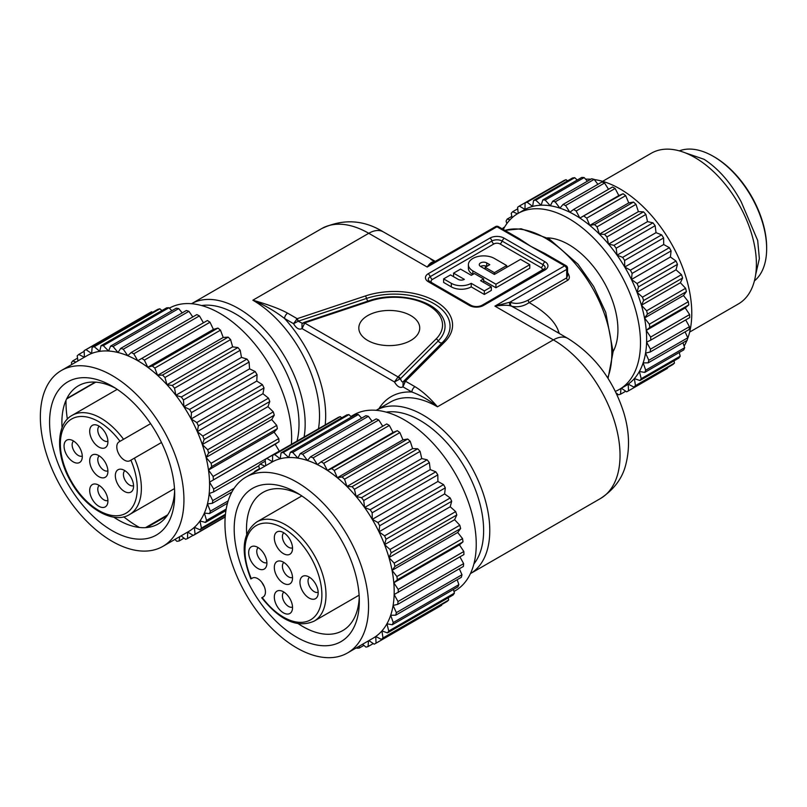 <?xml version="1.0" encoding="UTF-8"?>
<svg xmlns="http://www.w3.org/2000/svg" width="807" height="807" viewBox="0 0 807 807"><rect width="100%" height="100%" fill="white"/><g stroke="black" fill="none" stroke-linecap="round" stroke-linejoin="round"><path stroke-width="1.21" d="M649.363 324.192L688.341 301.687L683.489 295.523L644.521 318.029L649.363 324.192A107.331 61.968 60 0 1 649.817 327.4L646.256 330.426A101.531 58.618 -120 0 0 644.521 318.029A101.531 58.618 -120 0 0 641.424 305.238L646.629 310.796L685.597 288.291L680.402 282.743L641.424 305.238A101.531 58.618 -120 0 0 637.036 292.316A101.531 58.618 -120 0 0 631.427 279.484A101.531 58.618 -120 0 0 624.729 267.026A101.531 58.618 -120 0 0 617.052 255.163A101.531 58.618 -120 0 0 608.559 244.128A101.531 58.618 -120 0 0 599.409 234.141A101.531 58.618 -120 0 0 589.786 225.395A101.531 58.618 -120 0 0 579.87 218.061A101.531 58.618 -120 0 0 569.853 212.271A101.531 58.618 -120 0 0 559.927 208.156A101.531 58.618 -120 0 0 550.303 205.785A101.531 58.618 -120 0 0 541.154 205.21A101.531 58.618 -120 0 0 532.66 206.431A101.531 58.618 -120 0 0 524.984 209.437A101.531 58.618 -120 0 0 524.096 209.931L517.933 213.492A101.531 58.618 60 0 1 596.181 240.688A101.531 58.618 60 0 1 640.496 342.864A101.531 58.618 60 0 1 619.473 389.347A101.531 58.618 60 0 1 615.348 391.375M650.654 337.064A107.331 61.968 60 0 1 650.745 340.12L646.609 342.178A101.531 58.618 -120 0 0 646.649 339.313A101.531 58.618 -120 0 0 646.256 330.426L650.654 337.064L689.622 314.569L685.234 307.921L688.785 304.905L649.817 327.4M688.785 304.905A107.331 61.968 -120 0 0 688.341 301.687M687.493 339.001A101.531 58.618 -120 0 0 691.781 313.257A101.531 58.618 -120 0 0 594.315 179.568M590.845 179.225A101.531 58.618 -120 0 0 585.6 179.184M683.489 295.523L686.404 291.609A107.331 61.968 -120 0 0 685.597 288.291M646.629 310.796A107.331 61.968 60 0 1 647.426 314.115L644.521 318.029M686.404 291.609L647.426 314.115M503.306 229.46A101.531 58.618 60 0 1 517.933 213.492M685.234 307.921L646.256 330.426M689.622 314.569A107.331 61.968 -120 0 1 689.713 317.615L650.745 340.12M679.323 352.74A101.531 58.618 -120 0 0 679.827 352.155M684.114 346.102A101.531 58.618 -120 0 0 686.898 340.493M689.652 332.08L738.365 303.957A87.025 50.246 -120 0 0 751.71 234.212A87.025 50.246 -120 0 0 694.857 157.526A87.025 50.246 -120 0 0 651.34 153.219L602.617 181.343M685.173 152.816L704.087 159.302C718.593 168.754 730.96 182.927 741.199 201.831L757.682 240.476L759.367 258.603L755.624 274.854M754.394 280.917A75.424 43.548 -120 0 0 766.65 248.717A75.424 43.548 -120 0 0 713.317 156.346L713.317 156.346A75.424 43.548 -120 0 0 679.302 150.859M713.317 156.346L714.346 156.931L713.317 156.346M766.65 248.717L766.65 247.537A73.972 42.71 -120 0 0 714.346 156.931M502.68 229.097A107.331 61.968 60 0 1 503.084 227.927L504.072 228.008M504.627 227.039L503.084 227.927M506.846 223.62L506.08 221.098A107.331 61.968 60 0 1 507.22 219.05L510.004 219.797M511.84 216.387L507.22 219.05M512.112 217.729L511.214 213.371A107.331 61.968 60 0 1 512.667 211.716L517.428 213.784M517.741 208.791L512.667 211.716M518.195 213.341L517.59 207.288A107.331 61.968 60 0 1 519.335 206.057L524.984 209.437L525.085 202.971L564.053 180.465A107.331 61.968 -120 0 1 566.05 179.689L527.072 202.184L532.66 206.431L533.538 200.499L572.516 177.994A107.331 61.968 -120 0 1 574.715 177.681L535.747 200.176L541.154 205.21L542.808 199.924L581.776 177.419A107.331 61.968 -120 0 1 584.157 177.57L545.179 200.065L550.303 205.785L552.694 201.246L591.662 178.75A107.331 61.968 -120 0 1 594.164 179.366L555.186 201.861L559.927 208.156L563.014 204.464L601.982 181.958A107.331 61.968 -120 0 1 604.554 183.028L565.586 205.533L569.853 212.271L573.555 209.487L612.533 186.992A107.331 61.968 -120 0 1 613.834 187.728A107.331 61.968 -120 0 1 615.126 188.485L576.158 210.99L579.87 218.061L623.105 193.741L618.838 195.556L615.126 188.485M558.505 183.673L519.335 206.057M525.085 202.971A107.331 61.968 60 0 1 527.072 202.184M567.573 180.849L566.05 179.689M533.538 200.499A107.331 61.968 60 0 1 535.747 200.176M577.247 180.032L574.715 177.681M542.808 199.924A107.331 61.968 60 0 1 545.179 200.065M587.415 181.202L584.157 177.57M552.694 201.246A107.331 61.968 60 0 1 555.186 201.861M597.896 184.319L594.164 179.366M563.014 204.464A107.331 61.968 60 0 1 565.586 205.533M608.528 189.302L604.554 183.028M573.555 209.487A107.331 61.968 60 0 1 574.856 210.224A107.331 61.968 60 0 1 576.158 210.99M618.838 195.556L579.87 218.061M584.127 216.236A107.331 61.968 60 0 1 586.709 218.142L589.786 225.395L594.527 224.578L633.495 202.073L628.754 202.89L625.677 195.637L586.709 218.142M625.677 195.637A107.331 61.968 -120 0 0 623.105 193.741M628.754 202.89L589.786 225.395M594.527 224.578A107.331 61.968 60 0 1 597.019 226.848L599.409 234.141L604.534 234.343L643.512 211.838L638.387 211.636L635.997 204.342L597.019 226.848M635.997 204.342A107.331 61.968 -120 0 0 633.495 202.073M638.387 211.636L599.409 234.141M604.534 234.343A107.331 61.968 60 0 1 606.914 236.935L608.559 244.128L613.966 245.338L652.944 222.843L647.537 221.622L645.882 214.43L606.914 236.935M645.882 214.43A107.331 61.968 -120 0 0 643.512 211.838M647.537 221.622L608.559 244.128M613.966 245.338A107.331 61.968 60 0 1 616.175 248.203L617.052 255.163L622.641 257.362L661.619 234.857L656.03 232.658L655.143 225.698L616.175 248.203M655.143 225.698A107.331 61.968 -120 0 0 652.944 222.843M656.03 232.658L617.052 255.163M622.641 257.362A107.331 61.968 60 0 1 624.628 260.439L624.729 267.026L630.378 270.174L669.356 247.668L663.707 244.521L663.606 237.944L624.628 260.439M663.606 237.944A107.331 61.968 -120 0 0 661.619 234.857M663.707 244.521L624.729 267.026M630.378 270.174A107.331 61.968 60 0 1 632.123 273.412L631.427 279.484L637.046 283.519L676.014 261.024L670.405 256.989L671.091 250.906L632.123 273.412M671.091 250.906A107.331 61.968 -120 0 0 669.356 247.668M670.405 256.989L631.427 279.484M637.046 283.519A107.331 61.968 60 0 1 638.498 286.848L637.036 292.316L642.493 297.158L681.471 274.652L676.004 269.81L677.466 264.353L638.498 286.848M677.466 264.353A107.331 61.968 -120 0 0 676.014 261.024M676.004 269.81L637.036 292.316M680.402 282.743L682.611 278.001A107.331 61.968 -120 0 0 681.471 274.652M642.493 297.158A107.331 61.968 60 0 1 643.633 300.507L641.424 305.238M682.611 278.001L643.633 300.507M619.473 389.347L625.627 385.796A101.531 58.618 -120 0 0 628.209 384.142A101.531 58.618 -120 0 0 634.373 378.584A101.531 58.618 -120 0 0 639.386 371.462A101.531 58.618 -120 0 0 643.139 362.908A101.531 58.618 -120 0 0 645.56 353.083A101.531 58.618 -120 0 0 646.609 342.178L650.462 349.179A107.331 61.968 60 0 1 650.19 352.013L645.56 353.083L648.808 360.295L687.776 337.8L685.103 331.848M650.462 349.179L689.44 326.684L685.718 319.925M689.44 326.684A107.331 61.968 -120 0 1 689.168 329.508L650.19 352.013M648.808 360.295A107.331 61.968 60 0 1 648.172 362.847L643.139 362.908L645.701 370.201L684.679 347.696L682.944 342.773M687.776 337.8A107.331 61.968 -120 0 1 687.15 340.342L648.172 362.847M645.701 370.201A107.331 61.968 60 0 1 644.732 372.42L639.386 371.462L641.222 378.695L680.2 356.19L679.252 352.488M684.679 347.696A107.331 61.968 -120 0 1 683.7 349.925L644.732 372.42M641.222 378.695A107.331 61.968 60 0 1 639.931 380.541L634.373 378.584L635.452 385.615L674.43 363.12L674.077 360.83M680.2 356.19A107.331 61.968 -120 0 1 678.899 358.046L639.931 380.541M635.452 385.615A107.331 61.968 60 0 1 633.858 387.057L628.209 384.142L628.502 390.83L667.48 368.325L667.45 367.659M674.43 363.12A107.331 61.968 -120 0 1 672.826 364.552L633.858 387.057M628.502 390.83A107.331 61.968 60 0 1 626.636 391.839L621.36 388.258M620.966 388.48L620.512 394.23L625.728 391.224M620.512 394.23A107.331 61.968 60 0 1 618.414 394.784L616.034 392.777M613.108 351.6A69.624 40.199 -120 0 0 568.703 244.571A69.624 40.199 -120 0 0 547.439 237.873M555.125 259.38L530.804 246.317L514.523 235.937M559.352 333.523A94.278 54.432 -120 0 0 558.646 331.778C555.559 321.983 545.734 312.248 529.17 302.575L567.624 280.372C569.853 278.879 569.903 276.387 567.745 272.887A2.905 0.636 -39.1 0 1 567.553 272.998M558.646 331.778A29.012 5.346 -22.4 0 0 557.496 332.454M442.861 342.067A55.663 32.139 0 0 0 445.202 339.384A55.663 32.139 0 0 0 431.684 302.393A55.663 32.139 0 0 0 366.56 298.419A2.905 1.18 -108.4 0 0 365.309 295.987L297.188 318.684L293.546 323.688C296.371 328.429 299.205 330.063 302.03 328.59L304.834 322.84L370.332 301.001A48.138 27.791 180 0 1 428.436 305.419A48.138 27.791 180 0 1 436.083 338.97L398.073 376.93L394.462 381.953C397.286 386.694 400.111 388.328 402.945 386.856L405.457 381.197L414.98 386.694C422.182 391.012 429.677 397.71 437.475 406.789L553.37 339.878L494.913 306.125C503.094 305.016 508.39 304.965 510.801 305.994A2.905 2.33 103.2 0 1 509.933 302.191L494.913 306.125L564.648 265.856L530.804 246.317L545.048 253.559L566.1 265.715A2.905 1.675 -60 0 0 564.648 265.856A2.905 1.675 -120 0 1 566.706 269.407L509.933 302.191A31.907 18.42 120 0 1 510.851 302.443C515.986 304.229 521.786 303.432 528.252 300.063L566.706 277.87L566.706 269.407A2.905 1.675 180 0 0 567.553 268.227A2.905 2.905 0 0 0 566.1 265.715M410.803 340.463A30.464 17.583 0 0 0 419.731 328.035A30.464 17.583 0 0 0 400.928 311.784A30.464 17.583 0 0 0 367.73 315.598A30.464 17.583 0 0 0 358.812 328.035A30.464 17.583 0 0 0 377.615 344.276A30.464 17.583 0 0 0 410.803 340.463M399.828 379.088L398.073 376.93L304.572 322.951L302.817 323.082L301.979 323.809L302.03 328.59L394.462 381.953L400.443 378.695C401.331 381.247 402.209 382.296 403.107 381.832L402.945 386.856L411.903 392.031C420.81 395.299 429.334 400.211 437.475 406.789A94.278 54.432 60 0 0 390.336 402.118L376.153 410.309A94.278 54.432 -120 0 1 423.12 415.08A94.278 54.432 -120 0 1 484.654 498A94.278 54.432 -120 0 1 470.431 573.606L600.509 498.504A94.278 54.432 60 0 0 614.964 422.959A94.278 54.432 60 0 0 553.37 339.878A29.012 16.745 -60 0 1 567.876 338.436C594.638 355.211 613.249 379.905 623.73 412.528C629.258 430.656 629.985 447.835 625.919 464.086C622.641 477.986 614.177 489.456 600.509 498.504M434.912 262.174C432.542 261.175 429.98 262.8 427.216 267.046L368.759 233.294L252.863 300.204L253.832 300.618C265.009 305.339 275.258 311.3 284.578 318.513L293.546 323.688L298.166 321.247L302.443 323.304M296.462 319.148L298.449 321.125L297.188 318.684L287.655 313.187A4.348 2.512 120 0 0 284.578 318.513A98.636 56.944 -120 0 1 325.211 424.724M318.493 428.598A94.278 54.432 60 0 0 252.863 300.204C268.58 304.703 280.18 309.031 287.655 313.187M430.837 259.319L434.731 261.72M427.216 267.046L433.026 262.709L495.508 226.636A2.905 1.675 -120 0 1 496.961 226.777L427.216 267.046M518.921 238.479L530.804 246.317L496.961 226.777A2.905 1.675 120 0 1 498.413 226.636A2.905 2.905 0 0 0 495.508 226.636M150.606 423.655L119.043 441.883A10.874 6.285 -120 0 0 116.793 446.856A10.874 6.285 -120 0 0 121.544 457.801A10.874 6.285 -120 0 0 129.927 460.716L130.895 460.161A54.392 31.402 60 0 1 120.334 515.35A54.392 31.402 60 0 1 67.152 473.063A54.392 31.402 60 0 1 66.729 472.085A54.392 31.402 60 0 1 71.611 419.015A54.392 31.402 60 0 1 120.021 441.318M130.895 460.161L161.491 442.498M98.807 476.644A12.892 7.445 -120 0 0 107.321 474.788A12.892 7.445 -120 0 0 98.807 455.602A12.892 7.445 -120 0 0 95.559 454.412A12.892 7.445 -120 0 0 89.849 462.855A12.892 7.445 -120 0 0 98.807 476.644M73.175 461.846A12.892 7.445 -120 0 0 81.689 459.99A12.892 7.445 -120 0 0 73.175 440.793A12.892 7.445 -120 0 0 69.916 439.613A12.892 7.445 -120 0 0 64.207 448.056A12.892 7.445 -120 0 0 73.175 461.846M98.807 506.251A12.892 7.445 -120 0 0 107.321 504.405A12.892 7.445 -120 0 0 98.807 485.209A12.892 7.445 -120 0 0 95.559 484.018A12.892 7.445 -120 0 0 89.849 492.462A12.892 7.445 -120 0 0 98.807 506.251M124.449 491.453A12.892 7.445 -120 0 0 132.963 489.597A12.892 7.445 -120 0 0 124.449 470.4A12.892 7.445 -120 0 0 121.201 469.22A12.892 7.445 -120 0 0 115.492 477.663A12.892 7.445 -120 0 0 124.449 491.453M98.807 447.038A12.892 7.445 -120 0 0 107.321 445.182A12.892 7.445 -120 0 0 98.807 425.985A12.892 7.445 -120 0 0 95.559 424.805A12.892 7.445 -120 0 0 89.849 433.248A12.892 7.445 -120 0 0 98.807 447.038M99.241 455.854A8.706 5.024 -120 0 0 98.353 462.925A8.706 5.024 -120 0 0 103.942 470.269A8.706 5.024 -120 0 0 107.916 470.885M73.598 441.056A8.706 5.024 -120 0 0 72.711 448.127A8.706 5.024 -120 0 0 78.299 455.461A8.706 5.024 -120 0 0 82.274 456.076M99.241 485.461A8.706 5.024 -120 0 0 98.353 492.532A8.706 5.024 -120 0 0 103.942 499.876A8.706 5.024 -120 0 0 107.916 500.491M124.883 470.663A8.706 5.024 -120 0 0 123.996 477.734A8.706 5.024 -120 0 0 129.584 485.068A8.706 5.024 -120 0 0 133.559 485.683M99.241 426.247A8.706 5.024 -120 0 0 98.353 433.319A8.706 5.024 -120 0 0 103.942 440.662A8.706 5.024 -120 0 0 107.916 441.268M545.048 253.559L545.714 253.943M567.553 268.227L567.553 275.792L566.706 277.87A2.905 1.675 60 0 0 567.624 280.372M520.777 311.25L511.638 306.226C517.761 307.588 523.602 306.367 529.17 302.575A2.905 1.675 60 0 1 528.252 300.063M378.927 408.705A98.636 56.944 -120 0 1 411.903 392.031A4.348 2.512 -60 0 1 414.98 386.694M404.811 381.711L403.278 381.65L405.457 381.197L444.778 341.865A58.175 33.591 0 0 0 435.538 301.324A58.175 33.591 0 0 0 365.309 295.987M251.34 578.669A54.392 31.402 60 0 1 261.902 523.471A54.392 31.402 60 0 1 315.083 565.768A54.392 31.402 60 0 1 315.507 566.746A54.392 31.402 60 0 1 310.624 619.816A54.392 31.402 60 0 1 262.214 597.513L263.193 596.948A10.874 6.285 -120 0 0 265.442 591.975A10.874 6.285 -120 0 0 260.691 581.02A10.874 6.285 -120 0 0 252.309 578.105L251.34 578.669L252.329 578.105M262.214 597.513L262.789 597.18M283.428 562.186A12.892 7.445 -120 0 0 280.17 560.996A12.892 7.445 -120 0 0 274.461 569.439A12.892 7.445 -120 0 0 283.428 583.229A12.892 7.445 -120 0 0 291.942 581.383A12.892 7.445 -120 0 0 283.428 562.186M309.061 576.985A12.892 7.445 -120 0 0 305.813 575.805A12.892 7.445 -120 0 0 300.103 584.248A12.892 7.445 -120 0 0 309.061 598.037A12.892 7.445 -120 0 0 317.575 596.181A12.892 7.445 -120 0 0 309.061 576.985M283.428 532.58A12.892 7.445 -120 0 0 280.17 531.389A12.892 7.445 -120 0 0 274.461 539.833A12.892 7.445 -120 0 0 283.428 553.622A12.892 7.445 -120 0 0 291.942 551.776A12.892 7.445 -120 0 0 283.428 532.58M257.786 547.378A12.892 7.445 -120 0 0 254.528 546.198A12.892 7.445 -120 0 0 248.818 554.641A12.892 7.445 -120 0 0 257.786 568.431A12.892 7.445 -120 0 0 266.3 566.575A12.892 7.445 -120 0 0 257.786 547.378M283.428 591.793A12.892 7.445 -120 0 0 280.17 590.603A12.892 7.445 -120 0 0 274.461 599.046A12.892 7.445 -120 0 0 283.428 612.836A12.892 7.445 -120 0 0 291.942 610.99A12.892 7.445 -120 0 0 283.428 591.793M283.852 562.449A8.706 5.024 -120 0 0 282.975 569.51A8.706 5.024 -120 0 0 288.553 576.854A8.706 5.024 -120 0 0 292.527 577.469M309.495 577.247A8.706 5.024 -120 0 0 308.607 584.318A8.706 5.024 -120 0 0 314.195 591.652A8.706 5.024 -120 0 0 318.17 592.267M283.852 532.832A8.706 5.024 -120 0 0 282.975 539.903A8.706 5.024 -120 0 0 288.553 547.247A8.706 5.024 -120 0 0 292.527 547.862M258.22 547.64A8.706 5.024 -120 0 0 257.332 554.712A8.706 5.024 -120 0 0 262.911 562.045A8.706 5.024 -120 0 0 266.885 562.661M283.852 592.056A8.706 5.024 -120 0 0 282.975 599.117A8.706 5.024 -120 0 0 288.553 606.461A8.706 5.024 -120 0 0 292.527 607.076M480.548 266.451A4.348 2.512 180 0 1 486.702 266.451L486.702 262.9A4.348 2.512 0 0 0 481.961 262.356A4.348 2.512 0 0 0 479.277 264.676A4.348 2.512 0 0 0 480.548 266.451L494.398 274.441L520.545 259.35L529.785 264.676L529.785 268.227L495.932 287.766L483.625 280.665M468.393 264.676L468.393 268.227A15.232 8.796 0 0 0 472.862 274.441L472.862 270.89A15.232 8.796 180 0 1 468.393 264.676A15.232 8.796 180 0 1 477.794 256.555A15.232 8.796 180 0 1 494.398 258.452L506.705 265.564L506.705 267.339M453.574 273.139L460.555 269.114L471.318 275.328L474.395 273.553L483.625 278.889L480.548 280.665L491.322 286.878L491.322 290.429L484.341 294.454L471.217 286.878A14.072 8.12 0 0 1 451.325 286.878L443.628 282.44L443.628 278.889L450.498 274.915L458.194 279.363A4.348 2.512 0 0 0 464.348 279.363L453.574 273.139L453.574 276.69M529.785 264.676L495.932 284.215L495.932 287.766M495.932 284.215L472.862 270.89M506.705 265.564L494.398 272.665L494.398 274.441M494.398 272.665L485.168 267.339L485.168 269.114M485.168 267.339L489.778 264.676L486.702 262.9M491.322 286.878L484.341 290.903L484.341 294.454M484.341 290.903L471.217 283.328L471.217 286.878M471.217 283.328A14.072 8.12 180 0 1 451.325 283.328L443.628 278.889M483.625 278.889L483.625 282.44M162.913 546.349L188.556 531.551A101.531 58.618 -120 0 0 194.356 527.324A101.531 58.618 -120 0 0 199.965 520.969A101.531 58.618 -120 0 0 204.353 513.111A101.531 58.618 -120 0 0 207.449 503.891A101.531 58.618 -120 0 0 209.184 493.511A101.531 58.618 -120 0 0 209.578 485.068A101.531 58.618 -120 0 0 209.538 482.152L213.673 488.992L279.313 451.093L275.177 444.253L279.03 441.711L209.538 482.152A101.531 58.618 -120 0 0 208.488 470.047A101.531 58.618 -120 0 0 206.067 457.428A101.531 58.618 -120 0 0 202.315 444.536A101.531 58.618 -120 0 0 197.301 431.624A101.531 58.618 -120 0 0 191.138 418.954A101.531 58.618 -120 0 0 183.935 406.758A101.531 58.618 -120 0 0 175.825 395.279A101.531 58.618 -120 0 0 166.988 384.747A101.531 58.618 -120 0 0 157.577 375.356A101.531 58.618 -120 0 0 147.772 367.296A101.531 58.618 -120 0 0 137.785 360.719A101.531 58.618 -120 0 0 127.788 355.756A101.531 58.618 -120 0 0 117.993 352.508A101.531 58.618 -120 0 0 108.582 351.025A101.531 58.618 -120 0 0 99.735 351.348A101.531 58.618 -120 0 0 91.635 353.466A101.531 58.618 -120 0 0 87.015 355.695L61.382 370.494A101.531 58.618 60 0 1 139.621 397.7A101.531 58.618 60 0 1 183.935 499.876A101.531 58.618 60 0 1 162.913 546.349A101.531 58.618 60 0 1 84.674 519.153A101.531 58.618 60 0 1 40.35 416.977A101.531 58.618 60 0 1 61.382 370.494M66.013 400.242A101.531 58.618 -120 0 0 65.992 402.168A101.531 58.618 -120 0 0 66.386 411.066A101.531 58.618 -120 0 0 67.374 419.156M123.774 516.833A101.531 58.618 -120 0 0 132.782 523.43A101.531 58.618 -120 0 0 139.47 527.465M231.902 492.008L212.291 503.326L207.449 503.891L210.355 511.174A107.331 61.968 60 0 1 209.558 513.565L204.353 513.111L206.562 520.394A107.331 61.968 60 0 1 205.422 522.432L199.965 520.969L201.427 528.121L225.446 514.251M227.493 503.205L209.558 513.565M210.355 511.174L228.179 500.885M258.785 465.841L213.583 491.937L209.184 493.511L212.745 500.633L234.161 488.265M212.745 500.633A107.331 61.968 60 0 1 212.291 503.326M213.673 488.992A107.331 61.968 60 0 1 213.583 491.937M84.422 357.188L84.14 350.652A107.331 61.968 60 0 1 86.006 349.653L91.635 353.466L92.129 347.252L157.769 309.353A107.331 61.968 -120 0 1 159.877 308.809L94.227 346.707L99.735 351.348L101.016 345.729L166.656 307.83A107.331 61.968 -120 0 1 168.945 307.739L103.306 345.638L108.582 351.025L110.609 346.102L176.249 308.203A107.331 61.968 -120 0 1 178.69 308.587L113.051 346.485L117.993 352.508L120.737 348.382L186.377 310.483A107.331 61.968 -120 0 1 188.919 311.331L123.279 349.219L127.788 355.756L131.198 352.508A107.331 61.968 60 0 1 133.791 353.799L137.785 360.719L207.419 320.51A107.331 61.968 -120 0 1 210.012 322.225L144.372 360.114L147.772 367.296L152.291 365.975L217.93 328.076L213.421 329.397L210.012 322.225M84.14 350.652L149.779 312.763A107.331 61.968 -120 0 1 151.645 311.754L86.006 349.653M152.553 312.37L151.645 311.754M291.398 444.243A101.531 58.618 -120 0 0 291.63 437.697A101.531 58.618 -120 0 0 247.497 335.712A101.531 58.618 -120 0 0 169.349 308.163M84.17 351.327L78.783 354.424L84.281 357.269M77.956 360.921L77.19 355.867A107.331 61.968 60 0 1 78.783 354.424M77.533 358.157L72.721 360.941L75.949 362.081M71.843 364.451L71.419 362.787A107.331 61.968 60 0 1 72.721 360.941M66.588 398.981L95.751 382.145M95.246 382.115L66.81 398.527M209.538 482.152L275.177 444.253M279.03 441.711A107.331 61.968 -120 0 0 278.758 438.564L274.128 432.149L277.376 428.668L211.727 466.567L208.488 470.047L213.119 476.463L278.758 438.564M213.119 476.463A107.331 61.968 60 0 1 213.391 479.6M208.488 470.047L274.128 432.149M206.067 457.428L271.707 419.529L274.269 415.191L208.63 453.09L206.067 457.428L211.101 463.299A107.331 61.968 60 0 1 211.727 466.567M277.376 428.668A107.331 61.968 -120 0 0 276.74 425.4L271.707 419.529M211.101 463.299L276.74 425.4M274.269 415.191A107.331 61.968 -120 0 0 273.301 411.852L267.954 406.637L269.79 401.523L204.151 439.422L202.315 444.536L207.661 449.741L273.301 411.852M207.661 449.741A107.331 61.968 60 0 1 208.63 453.09M202.315 444.536L267.954 406.637M269.79 401.523A107.331 61.968 -120 0 0 268.499 398.174L262.941 393.725L264.02 387.945L198.381 425.844L197.301 431.624L202.85 436.073L268.499 398.174M202.85 436.073A107.331 61.968 60 0 1 204.151 439.422M197.301 431.624L262.941 393.725M264.02 387.945A107.331 61.968 -120 0 0 262.426 384.657L256.777 381.055L257.07 374.71L191.43 412.609L191.138 418.954L196.787 422.555L262.426 384.657M196.787 422.555A107.331 61.968 60 0 1 198.381 425.844M191.138 418.954L256.777 381.055M257.07 374.71A107.331 61.968 -120 0 0 255.204 371.543L249.575 368.86L249.081 362.071L183.441 399.969L183.935 406.758L189.564 409.442L255.204 371.543M189.564 409.442A107.331 61.968 60 0 1 191.43 412.609M183.935 406.758L249.575 368.86M175.825 395.279L241.475 357.38L240.204 350.288L174.554 388.187L175.825 395.279L181.343 396.994A107.331 61.968 60 0 1 183.441 399.969M249.081 362.071A107.331 61.968 -120 0 0 246.982 359.095L241.475 357.38M181.343 396.994L246.982 359.095M240.204 350.288A107.331 61.968 -120 0 0 237.904 347.555L232.628 346.849L230.6 339.586L164.961 377.484L166.988 384.747L172.264 385.453L237.904 347.555M172.264 385.453A107.331 61.968 60 0 1 174.554 388.187M166.988 384.747L232.628 346.849M230.6 339.586A107.331 61.968 -120 0 0 228.159 337.144L223.216 337.457L220.472 330.164L154.833 368.063L157.577 375.356L162.52 375.043L228.159 337.144M162.52 375.043A107.331 61.968 60 0 1 164.961 377.484M157.577 375.356L223.216 337.457M220.472 330.164A107.331 61.968 -120 0 0 217.93 328.076M152.291 365.975A107.331 61.968 60 0 1 154.833 368.063M147.772 367.296L213.421 329.397M141.78 358.409A107.331 61.968 60 0 1 144.372 360.114M203.425 322.82L199.43 315.9L133.791 353.799M199.43 315.9A107.331 61.968 -120 0 0 196.837 314.609L131.198 352.508M192.802 316.939L188.919 311.331M120.737 348.382A107.331 61.968 60 0 1 123.279 349.219M182.221 312.884L178.69 308.587M110.609 346.102A107.331 61.968 60 0 1 113.051 346.485M171.871 310.735L168.945 307.739M101.016 345.729A107.331 61.968 60 0 1 103.306 345.638M161.935 310.554L159.877 308.809M92.129 347.252A107.331 61.968 60 0 1 94.227 346.707M115.3 388.096A79.772 46.06 -120 0 0 62.078 427.68M113.726 517.156A79.772 46.06 -120 0 0 118.296 520.011A79.772 46.06 -120 0 0 174.625 490.858M112.143 530.663A88.477 51.083 -120 0 0 174.705 494.54A88.477 51.083 -120 0 0 112.143 386.18L112.143 386.18A88.477 51.083 -120 0 0 49.58 422.303A88.477 51.083 -120 0 0 112.143 530.663M146.813 527.536L166.968 515.895M145.522 527.637L167.705 514.826M179.749 536.635L179.104 540.993A107.331 61.968 60 0 1 176.894 541.305L174.887 539.439M179.104 540.993L184.036 538.138M225.193 517.015L193.307 535.424L187.668 532.055L187.557 538.521A107.331 61.968 60 0 1 185.57 539.298L181.061 535.868M187.557 538.521L193.115 535.313M225.355 515.108L199.975 529.765L194.356 527.324L195.052 534.204L225.214 516.783M195.052 534.204A107.331 61.968 60 0 1 193.307 535.424M201.427 528.121A107.331 61.968 60 0 1 199.975 529.765M225.93 510.589L205.422 522.432M206.562 520.394L226.182 509.066M437.808 474.889L372.168 512.778L372.269 519.365L437.908 481.466L437.808 474.889A107.331 61.968 -120 0 0 435.82 471.802L430.242 469.603L429.354 462.643L363.715 500.542L364.603 507.502L370.181 509.701L435.82 471.802M370.181 509.701A107.331 61.968 60 0 1 372.168 512.778M347.524 652.944L373.167 638.135A101.531 58.618 -120 0 0 375.749 636.481A101.531 58.618 -120 0 0 381.923 630.923A101.531 58.618 -120 0 0 386.926 623.801A101.531 58.618 -120 0 0 390.679 615.247A101.531 58.618 -120 0 0 393.1 605.421A101.531 58.618 -120 0 0 394.149 594.527A101.531 58.618 -120 0 0 394.189 591.652A101.531 58.618 -120 0 0 393.796 582.765A101.531 58.618 -120 0 0 392.061 570.367A101.531 58.618 -120 0 0 388.964 557.587A101.531 58.618 -120 0 0 384.576 544.654A101.531 58.618 -120 0 0 378.977 531.833A101.531 58.618 -120 0 0 372.269 519.365A101.531 58.618 -120 0 0 364.603 507.502A101.531 58.618 -120 0 0 356.099 496.466A101.531 58.618 -120 0 0 346.949 486.48A101.531 58.618 -120 0 0 337.326 477.734A101.531 58.618 -120 0 0 327.41 470.4A101.531 58.618 -120 0 0 317.393 464.62A101.531 58.618 -120 0 0 307.467 460.494A101.531 58.618 -120 0 0 297.844 458.124A101.531 58.618 -120 0 0 288.694 457.549A101.531 58.618 -120 0 0 280.2 458.769A101.531 58.618 -120 0 0 272.524 461.775A101.531 58.618 -120 0 0 271.636 462.28L245.994 477.078A101.531 58.618 60 0 1 324.232 504.284A101.531 58.618 60 0 1 368.547 606.461A101.531 58.618 60 0 1 347.524 652.944A101.531 58.618 60 0 1 269.286 625.738A101.531 58.618 60 0 1 224.961 523.561A101.531 58.618 60 0 1 245.994 477.078M393.796 582.765L459.435 544.866L462.996 541.85L397.357 579.749L393.796 582.765L398.194 589.413L463.833 551.514A107.331 61.968 -120 0 1 463.924 554.56L394.149 594.527L398.002 601.528L463.642 563.629A107.331 61.968 -120 0 1 463.369 566.453L397.73 604.352L393.1 605.421L396.348 612.644L461.987 574.745A107.331 61.968 -120 0 1 461.352 577.298L395.712 615.186L390.679 615.247L393.241 622.54L458.88 584.641A107.331 61.968 -120 0 1 457.912 586.871L392.273 624.759L386.926 623.801L388.762 631.034L454.412 593.135A107.331 61.968 -120 0 1 453.11 594.991L387.471 632.89L381.923 630.923L382.992 637.954L448.642 600.065A107.331 61.968 -120 0 1 447.038 601.497L381.398 639.396L375.749 636.481L376.052 643.169A107.331 61.968 60 0 1 374.176 644.178L368.9 640.597M376.052 643.169L441.691 605.27L441.661 604.604M453.988 591.47L455.219 590.764A101.531 58.618 -120 0 0 476.241 544.281A101.531 58.618 -120 0 0 431.927 442.105A101.531 58.618 -120 0 0 353.688 414.909L350.934 416.493M448.642 600.065L448.288 597.775M382.992 637.954A107.331 61.968 60 0 1 381.398 639.396M388.762 631.034A107.331 61.968 60 0 1 387.471 632.89M454.412 593.135L453.463 589.433M393.241 622.54A107.331 61.968 60 0 1 392.273 624.759M458.88 584.641L457.155 579.719M396.348 612.644A107.331 61.968 60 0 1 395.712 615.186M461.987 574.745L459.314 568.794M398.002 601.528A107.331 61.968 60 0 1 397.73 604.352M463.642 563.629L459.919 556.87M398.194 589.413A107.331 61.968 60 0 1 398.285 592.459M463.833 551.514L459.435 544.866M462.996 541.85A107.331 61.968 -120 0 0 462.542 538.632L457.7 532.469L460.615 528.555L394.976 566.453L392.061 570.367L396.903 576.531L462.542 538.632M396.903 576.531A107.331 61.968 60 0 1 397.357 579.749M392.061 570.367L457.7 532.469M460.615 528.555A107.331 61.968 -120 0 0 459.808 525.236L454.603 519.688L456.812 514.957L391.173 552.845L388.964 557.587L394.169 563.135L459.808 525.236M394.169 563.135A107.331 61.968 60 0 1 394.976 566.453M388.964 557.587L454.603 519.688M456.812 514.957A107.331 61.968 -120 0 0 455.673 511.598L450.215 506.756L451.678 501.298L386.039 539.187L384.576 544.654L390.033 549.496L455.673 511.598M390.033 549.496A107.331 61.968 60 0 1 391.173 552.845M384.576 544.654L450.215 506.756M378.977 531.833L444.617 493.934L445.303 487.852L379.663 525.75L378.977 531.833L384.586 535.868A107.331 61.968 60 0 1 386.039 539.187M451.678 501.298A107.331 61.968 -120 0 0 450.225 497.969L444.617 493.934M384.586 535.868L450.225 497.969M445.303 487.852A107.331 61.968 -120 0 0 443.568 484.614L437.908 481.466M372.269 519.365L377.918 522.512L443.568 484.614M377.918 522.512A107.331 61.968 60 0 1 379.663 525.75M359.66 645.933L359.176 648.102A107.331 61.968 60 0 1 356.876 648.182L356.472 647.769M359.176 648.102L363.886 645.378M368.506 640.819L368.053 646.578A107.331 61.968 60 0 1 365.954 647.123L362.555 644.258M368.053 646.578L373.268 643.562M298.338 623.74A79.772 46.06 -120 0 0 302.907 626.595A79.772 46.06 -120 0 0 359.246 597.442M299.911 494.681A79.772 46.06 -120 0 0 246.69 534.274M261.791 582.301A79.772 46.06 -120 0 0 264.303 586.649M296.754 492.764A88.477 51.083 -120 0 0 234.191 528.888A88.477 51.083 -120 0 0 296.754 637.248A88.477 51.083 -120 0 0 359.317 601.134A88.477 51.083 -120 0 0 296.754 492.764L296.754 492.764M364.603 507.502L430.242 469.603M429.354 462.643A107.331 61.968 -120 0 0 427.145 459.788L421.748 458.568L420.094 451.375L354.455 489.274L356.099 496.466L361.506 497.677L427.145 459.788M361.506 497.677A107.331 61.968 60 0 1 363.715 500.542M356.099 496.466L421.748 458.568M420.094 451.375A107.331 61.968 -120 0 0 417.713 448.783L412.589 448.581L410.208 441.288L344.569 479.187L346.949 486.48L352.074 486.682L417.713 448.783M352.074 486.682A107.331 61.968 60 0 1 354.455 489.274M346.949 486.48L412.589 448.581M337.326 477.734L402.965 439.835L399.889 432.582L334.249 470.481L337.326 477.734L342.067 476.917A107.331 61.968 60 0 1 344.569 479.187M410.208 441.288A107.331 61.968 -120 0 0 407.706 439.018L402.965 439.835M342.067 476.917L407.706 439.018M399.889 432.582A107.331 61.968 -120 0 0 397.316 430.686L393.049 432.502L389.337 425.43L323.698 463.329L327.41 470.4L331.677 468.574L397.316 430.686M331.677 468.574A107.331 61.968 60 0 1 334.249 470.481M327.41 470.4L393.049 432.502M389.337 425.43A107.331 61.968 -120 0 0 386.735 423.937L321.095 461.826A107.331 61.968 60 0 1 323.698 463.329M382.73 426.247L378.765 419.973L313.126 457.872L317.393 464.62L321.095 461.826M378.765 419.973A107.331 61.968 -120 0 0 376.193 418.904L310.554 456.802A107.331 61.968 60 0 1 313.126 457.872M372.108 421.264L368.375 416.311L302.726 454.21L307.467 460.494L310.554 456.802M368.375 416.311A107.331 61.968 -120 0 0 365.874 415.696L300.234 453.595A107.331 61.968 60 0 1 302.726 454.21M361.617 418.147L358.358 414.516L292.719 452.414L297.844 458.124L300.234 453.595M351.459 416.977L348.927 414.627L283.287 452.515L288.694 457.549L290.349 452.263A107.331 61.968 60 0 1 292.719 452.414M358.358 414.516A107.331 61.968 -120 0 0 355.988 414.364L290.349 452.263M348.927 414.627A107.331 61.968 -120 0 0 346.728 414.939L281.078 452.838A107.331 61.968 60 0 1 283.287 452.515M341.785 417.794L340.251 416.634L274.612 454.533L280.2 458.769L281.078 452.838M340.251 416.634A107.331 61.968 -120 0 0 338.264 417.411L272.625 455.309A107.331 61.968 60 0 1 274.612 454.533M332.706 420.618L266.875 458.406L272.524 461.775L272.625 455.309M265.745 465.679L265.14 459.627A107.331 61.968 60 0 1 266.875 458.406M265.281 461.13L260.217 464.055L264.958 466.123M259.491 469.291L258.765 465.71A107.331 61.968 60 0 1 260.217 464.055M259.38 468.736L254.76 471.399L255.496 471.591M254.225 472.327A107.331 61.968 60 0 1 254.76 471.399M607.681 377.847A94.278 54.432 -120 0 0 611.827 353.496A94.278 54.432 -120 0 0 574.846 263.213A94.278 54.432 -120 0 0 504.93 230.399M398.275 376.788A2.905 2.048 45 0 1 400.443 378.695L438.262 340.877A2.905 2.048 -135 0 0 436.083 338.97M370.332 301.001A2.905 1.18 -108.4 0 0 369.414 300.618C394.058 291.872 429.395 298.58 440.622 314.306A50.649 29.244 180 0 1 438.262 340.877A2.895 2.048 45 0 0 442.276 342.632M304.834 322.84A2.905 1.18 -108.4 0 0 303.916 322.447L369.414 300.618M368.063 301.072A2.895 1.18 71.6 0 1 366.56 298.419L298.449 321.125M504.012 238.105A9.966 5.76 0 0 0 489.91 238.105L428.376 273.634A9.966 5.76 0 0 0 428.376 281.774L469.402 305.46A9.966 5.76 0 0 0 483.494 305.46L545.038 269.931A9.966 5.76 0 0 0 545.038 261.791L504.012 238.105L502.025 241.031A7.162 4.136 0 0 0 491.897 241.031A2.905 1.675 -120 0 0 489.91 238.105M304.128 436.89A94.278 54.432 -120 0 0 238.499 308.496A94.278 54.432 -120 0 0 191.541 303.725L321.62 228.623A94.278 54.432 60 0 1 368.759 233.294A29.012 16.745 120 0 1 383.264 231.851L435.316 261.387M201.609 305.54A89.93 51.92 60 0 1 235.422 313.822A89.93 51.92 60 0 1 297.037 440.985M134.426 458.124A57.297 33.077 60 0 1 129.513 514.553L174.504 488.578M117.207 389.347L72.216 415.323A57.297 33.077 60 0 1 100.865 418.157A57.297 33.077 60 0 1 123.552 439.28M510.801 305.994A29.012 16.745 120 0 1 511.638 306.226A2.905 2.35 108 0 1 510.851 302.443M403.54 381.388L442.609 342.329A2.905 2.048 -135 0 1 442.73 342.188L403.399 381.509M444.778 341.865A2.905 2.048 -135 0 0 442.73 342.188L445.202 339.384M386.22 412.125A89.93 51.92 60 0 1 420.033 420.407A89.93 51.92 60 0 1 475.686 490.434A89.93 51.92 60 0 1 473.891 563.972M250.856 578.952C240.294 551.615 242.292 532.6 256.828 521.907A57.297 33.077 60 0 1 285.476 524.742A57.297 33.077 60 0 1 318.826 564.214A57.297 33.077 60 0 1 314.125 621.138L359.115 595.163M483.494 305.46A2.905 1.675 60 0 0 482.051 305.308L545.028 268.388A7.162 4.136 0 0 0 543.05 264.716L502.025 241.031A2.905 1.675 -60 0 1 500.037 243.946A4.348 2.512 180 0 0 493.884 243.946A2.905 1.675 60 0 1 491.897 241.031L430.363 276.559A7.162 4.136 0 0 0 428.386 280.231L429.828 281.623A2.905 1.675 120 0 0 428.376 281.774M500.037 243.946L541.063 267.631A2.905 1.675 120 0 0 543.05 264.716A2.905 1.675 -60 0 1 545.038 261.791M543.05 270.557L545.038 269.931M471.389 306.085L469.402 305.46M493.884 243.946L432.35 279.474A2.905 1.675 -120 0 1 430.363 276.559L428.376 273.634M541.114 271.213A2.905 1.675 60 0 1 541.063 271.192A4.348 2.512 180 0 0 541.063 267.631M481.325 305.671L541.063 271.192M471.57 305.671L432.35 283.035A2.905 1.675 -60 0 1 432.3 283.055M432.35 283.035A4.348 2.512 180 0 1 432.35 279.474M451.325 286.878L451.325 283.328M504.849 230.348L521.151 228.774L549.123 238.872L578.024 264.222L593.72 286.556L605.734 312.39L613.108 351.721L608.054 378.433M301.979 323.819L303.916 322.457M321.62 228.623C342.824 218.576 363.372 219.655 383.264 231.851M519.466 238.791L498.413 226.636M72.216 415.323C55.844 423.836 55.35 455.451 71.026 481.87C86.006 508.904 113.858 524.55 129.513 514.553M519.728 310.645L567.876 338.436M256.828 521.907L301.818 495.932M261.74 597.785C280.13 620.603 297.591 628.391 314.125 621.138M482.051 305.308C478.319 306.993 474.587 306.993 470.854 305.308L429.828 281.623"/></g></svg>
